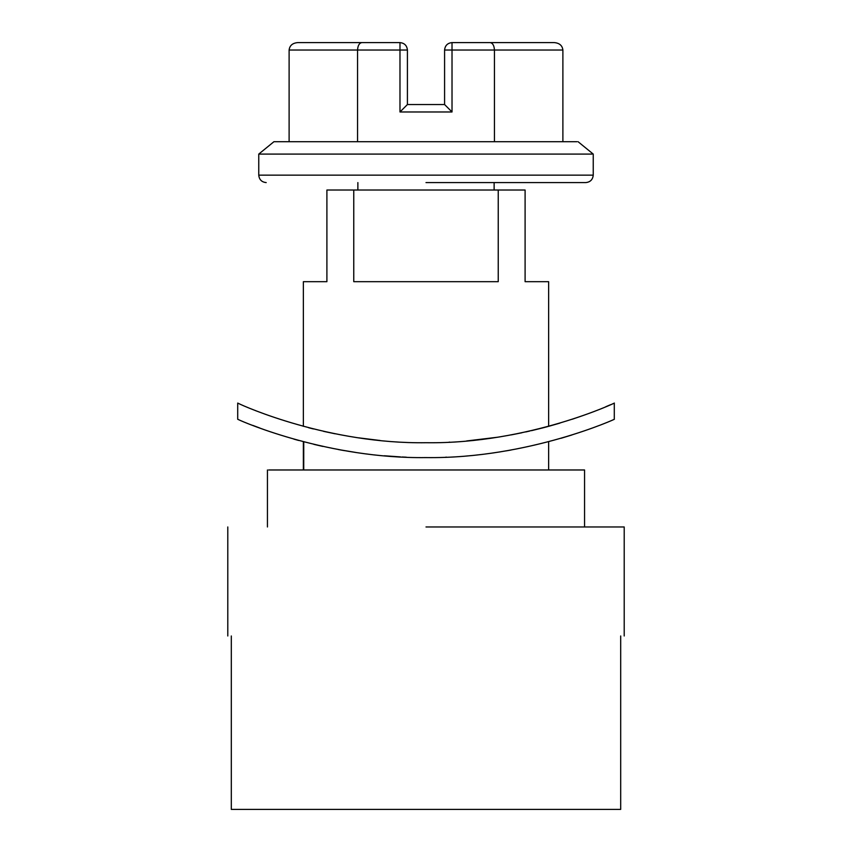 <?xml version="1.0" encoding="UTF-8"?>
<svg xmlns="http://www.w3.org/2000/svg" width="852" height="852" viewBox="0 0 852 852"><rect width="100%" height="100%" fill="white"/><g stroke="black" fill="none" stroke-linecap="round" stroke-linejoin="round"><path stroke-width="1.28" d="M446.416 457.151L445.734 457.183M614.249 419.301C618.211 417.714 529.124 458.983 426.053 457.588L424.062 457.588M406.297 457.183L402.144 457.002M400.429 456.906L384.263 455.777M355.55 452.412L338.35 449.547M322.865 446.427L313.919 444.371M303.749 441.826L303.738 469.974M506.269 450.857L510.944 450.048M340.118 449.877L344.527 450.655M424.839 457.588L425.436 457.588M584.568 526.962L584.568 469.974L268.668 469.974M624.207 635.975L624.207 526.962L426 526.962M231.307 635.975C226.632 635.975 226.632 635.975 231.307 635.975L231.307 809.4L620.693 809.4L620.693 635.975C625.368 635.975 625.368 635.975 620.693 635.975M614.249 403.102C618.147 401.516 529.284 444.137 426.202 442.72C329.415 444.137 244.407 406.553 238.283 403.337L237.708 403.081L237.708 419.28L238.283 419.525C244.343 422.571 329.415 458.919 426.053 457.588M561.106 438.258L571.884 434.978M252.842 425.404L259.785 428.013M293.855 439.121L298.722 440.473M548.635 281.682L548.635 426.33L559.881 423.125M572.161 419.259L582.704 415.648M605.793 406.723L610.66 404.668M357.872 190.017L357.872 182.584M592.065 154.084L258.774 154.084M576.996 141.698L274.227 141.698M548.592 281.682L525.098 281.682L525.098 190.017L498.239 190.017L498.239 281.682L353.761 281.682L353.761 190.017L326.902 190.017L326.902 281.682L303.365 281.682L303.365 426.33M335.081 433.785L323.515 431.336M313.419 428.95L308.573 427.715M548.635 426.33L543.406 427.725M542.98 427.832L531.51 430.654M529.71 431.059L525.759 431.943M521.861 432.773L511.296 434.871M496.684 437.342L466.672 440.953M449.728 442.124L449.089 442.156M358.596 437.832L378.799 440.335M379.129 440.367L379.981 440.452M426 182.584L585.803 182.584C590.276 182.115 592.758 179.634 593.237 175.15L258.774 175.15M407.416 50.034L399.982 50.034L399.982 42.6L361.844 42.6C359.256 43.069 357.829 45.55 357.563 50.034L289.116 50.034C289.659 45.55 292.524 43.069 297.699 42.6L399.982 42.6C404.466 43.069 406.947 45.55 407.416 50.034L407.416 104.54L444.584 104.54L444.584 50.034C445.053 45.55 447.534 43.069 452.018 42.6L554.301 42.6C559.476 43.069 562.341 45.55 562.884 50.034L562.884 141.698M444.584 104.54L452.018 111.974L399.982 111.974L399.982 50.034L357.563 50.034L357.563 141.698M562.884 50.034L494.437 50.034C494.171 45.55 492.744 43.069 490.156 42.6M407.416 104.54L399.982 111.974M444.584 50.034L494.437 50.034L494.437 141.698M289.116 50.034L289.116 141.698M353.761 190.017L498.239 190.017M452.018 111.974L452.018 42.6M548.635 441.719L548.635 469.974M303.365 469.974L303.365 441.719M267.432 469.974L267.432 526.962M227.793 526.962L227.793 635.975M614.292 419.28L614.292 403.081M494.128 182.584L494.128 190.017M578.061 141.698L593.237 154.084L593.237 175.15M273.939 141.698L258.763 154.084L258.763 175.15C259.232 179.655 261.702 182.126 266.197 182.584"/></g></svg>
